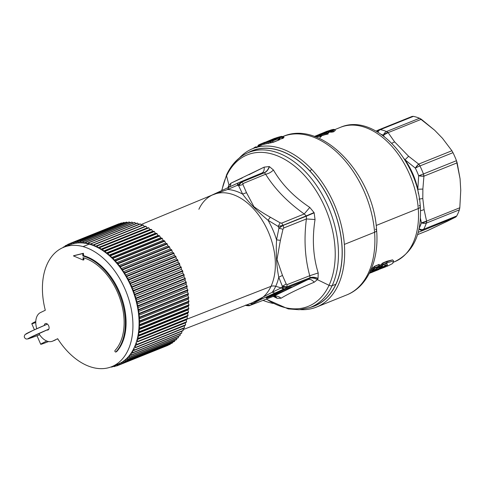 <?xml version="1.0" encoding="UTF-8"?>
<svg xmlns="http://www.w3.org/2000/svg" width="485" height="485" viewBox="0 0 485 485"><rect width="100%" height="100%" fill="white"/><g stroke="black" fill="none" stroke-linecap="round" stroke-linejoin="round"><path stroke-width="0.73" d="M239.463 182.342L238.026 182.972L239.572 182.287L241.239 182.251L237.28 185.319L238.026 182.972L237.28 185.319L227.635 189.489L228.805 187.216L238.026 182.972M230.199 186.567L230.999 183.154L264.167 167.137L248.95 174.715M239.614 183.633L238.644 185.743L242.621 194.103C248.811 202.536 257.28 211.254 268.035 220.269A59.491 38.242 68.1 0 1 276.547 239.857L280.397 240.342L282.973 229.253L283.78 227.974L306.393 218.953L306.399 216.146L314.153 212.836L315.044 219.523L306.393 218.953C303.816 239.341 304.938 258.262 309.757 275.722L287.138 284.604L286.793 286.865L287.138 284.604L309.757 275.722C304.938 258.262 303.816 239.341 306.393 218.953L315.044 219.523C312.043 238.687 313.098 256.498 318.208 272.952L309.757 275.722L310.048 277.729L286.793 286.865A65.918 42.371 68.1 0 1 286.762 286.944A65.918 42.371 -111.9 0 0 286.793 286.865L310.048 277.729L309.757 275.722L318.208 272.952L318.045 278.432C315.086 277.129 312.425 276.899 310.048 277.729A66.203 42.553 68.1 0 1 309.963 277.929L286.762 286.944L285.538 288.302L308.114 279.524L284.374 290.739L266.313 297.917L273.449 294.34L287.005 288.636C274.783 293.34 257.796 301.543 271.006 296.359L284.374 290.739L272.873 296.541L308.114 279.524L285.538 288.302L286.762 286.944L309.963 277.929A66.203 42.553 -111.9 0 0 310.048 277.729A8.627 5.565 -156.8 0 1 318.045 278.432A70.513 45.323 68.1 0 1 317.954 278.639A8.627 5.577 23.5 0 0 309.963 277.929L308.114 279.524C310.067 278.942 312.097 279.839 314.207 282.221C312.097 279.839 310.067 278.942 308.114 279.524L309.727 278.335C312.037 277.62 314.595 278.063 317.402 279.651L314.207 282.221C299.263 288.52 288.205 293.855 281.039 298.239C278.475 296.08 275.753 295.517 272.873 296.541L272.873 296.541C275.753 295.517 278.475 296.08 281.039 298.239L277.232 298.305A70.513 45.323 68.1 0 1 277.026 298.245A8.627 5.856 107.3 0 0 274.734 296.244L277.026 298.245L273.267 296.42L277.026 298.245A70.513 45.323 -111.9 0 0 277.232 298.305L281.039 298.239C288.205 293.855 299.263 288.52 314.207 282.221L317.402 279.651C314.595 278.063 312.037 277.62 309.727 278.335L309.963 277.929C312.34 277.093 315.001 277.329 317.954 278.639L317.402 279.651L329.042 285.313A81.65 52.483 -111.9 0 0 303.725 174.667A81.65 52.483 -111.9 0 0 226.556 175.885A81.65 52.483 -111.9 0 0 221.93 190.393A81.65 52.483 68.1 0 1 226.556 175.885L228.987 185.246L228.502 186.234A8.627 5.577 -156.5 0 1 228.671 187.277L228.502 186.234L228.987 185.246L230.999 183.154L228.987 185.246L229.041 187.107L228.987 185.246L226.556 175.885A81.65 52.483 68.1 0 1 303.725 174.667A81.65 52.483 68.1 0 1 329.042 285.313L317.402 279.651L317.954 278.639A70.513 45.323 -111.9 0 0 318.045 278.432L318.208 272.952C313.098 256.498 312.043 238.687 315.044 219.523L314.153 212.836A70.513 45.323 -111.9 0 0 314.037 212.563L309.776 207.404C293.825 196.795 281.712 184.324 273.443 169.992L269.43 166.628A70.513 45.323 -111.9 0 0 269.223 166.567L264.167 167.137C264.434 170.217 263.652 172.187 261.821 173.054L264.21 172.708L241.239 182.251L264.21 172.708L262.015 172.969L239.572 182.287L211.302 195.406M228.805 187.216L227.635 189.489L211.878 195.17L227.635 189.489L237.28 185.319L241.239 182.251A65.918 42.371 68.1 0 1 241.318 182.275A65.918 42.371 -111.9 0 0 241.239 182.251M242.294 177.934L230.999 183.154M264.167 167.137L269.223 166.567C268.169 169.617 266.495 171.66 264.21 172.708A66.203 42.553 68.1 0 1 264.404 172.769L241.318 182.275L264.404 172.769C266.689 171.72 268.369 169.677 269.43 166.628L273.443 169.992C281.712 184.324 293.825 196.795 309.776 207.404L314.037 212.563A70.513 45.323 68.1 0 1 314.153 212.836L306.399 216.146A66.203 42.553 -111.9 0 0 306.284 215.892L314.037 212.563L306.284 215.892L304.228 213.976L309.776 207.404L304.228 213.976C287.678 202.227 274.813 188.98 265.628 174.224C268.532 173.691 271.139 172.278 273.443 169.992C271.139 172.278 268.532 173.691 265.628 174.224L264.404 172.769A66.203 42.553 -111.9 0 0 264.21 172.708A8.627 5.868 107 0 0 269.223 166.567A70.513 45.323 68.1 0 1 269.43 166.628A8.627 5.856 -72.7 0 1 264.404 172.769L265.628 174.224L243.167 183.482L241.318 182.275L243.167 183.482L242.943 184.488L238.644 185.743A63.899 41.073 -111.9 0 0 237.28 185.319A63.899 41.073 68.1 0 1 238.644 185.743L241.318 182.275M242.621 194.103A59.491 38.242 -111.9 0 0 227.635 189.489A59.491 38.242 68.1 0 1 242.621 194.103L238.644 185.743L242.943 184.488L246.495 192.666L242.621 194.103L246.495 192.666L253.904 206.646C258.796 210.32 264.276 213.849 270.345 217.219L268.035 220.269C257.28 211.254 248.811 202.536 242.621 194.103M140.959 224.61L213.261 194.594A57.472 36.945 68.1 0 1 262.1 220.057A57.472 36.945 68.1 0 1 271.012 286.338A57.472 36.945 68.1 0 1 256.122 301.246A57.472 36.945 -111.9 0 0 271.012 286.338A6.899 4.523 -155.1 0 1 275.71 286.314A59.491 38.242 68.1 0 1 272.297 292.194L274.837 293.092L285.538 288.302L284.095 288.921L281.767 287.641L286.762 286.944L281.767 287.641L284.095 288.921L283.561 289.157L281.227 287.896L281.767 287.641A63.899 41.073 -111.9 0 0 282.361 286.271L286.217 284.004L282.361 286.271L278.766 277.22L282.476 275.413L286.217 284.004L287.138 284.604L286.217 284.004L282.476 275.413L276.99 259.487L280.397 240.342L276.99 259.487L282.476 275.413L278.766 277.22L282.361 286.271A63.899 41.073 68.1 0 1 281.767 287.641L281.227 287.896L275.71 286.314A59.491 38.242 -111.9 0 0 278.766 277.22C276.571 266.386 275.838 253.934 276.547 239.857A59.491 38.242 -111.9 0 0 268.035 220.269L278.141 226.41A63.899 41.073 68.1 0 1 278.917 228.192L276.547 239.857C275.838 253.934 276.571 266.386 278.766 277.22A59.491 38.242 68.1 0 1 275.71 286.314A6.899 4.523 24.9 0 0 271.012 286.338A57.472 36.945 -111.9 0 0 262.1 220.057A57.472 36.945 -111.9 0 0 213.261 194.594A57.472 36.945 -111.9 0 0 198.874 209.302M228.502 186.234A70.513 45.323 -111.9 0 0 228.411 186.44L227.974 187.598L228.411 186.44A70.513 45.323 68.1 0 1 228.502 186.234M329.042 285.313A81.65 52.483 68.1 0 1 266.41 299.063A81.65 52.483 -111.9 0 0 329.042 285.313A3.45 2.261 24.9 0 0 332.158 285.653A3.45 2.261 -155.1 0 1 329.042 285.313M226.556 175.885A3.45 2.261 -155.1 0 1 226.628 174.733A3.45 2.261 24.9 0 0 226.556 175.885M247.308 153.042A83.371 53.593 68.1 0 1 318.748 188.756A83.371 53.593 68.1 0 1 332.158 285.653A83.371 53.593 68.1 0 1 309.454 307.69A83.371 53.593 -111.9 0 0 332.158 285.653A83.371 53.593 -111.9 0 0 318.748 188.756A83.371 53.593 -111.9 0 0 247.308 153.042A83.371 53.593 -111.9 0 0 227.507 173.909A3.45 2.261 24.9 0 0 226.628 174.733C231.412 164.488 238.305 157.255 247.308 153.042L250.781 151.453A83.547 53.702 68.1 0 1 322.379 187.24A83.547 53.702 68.1 0 1 335.814 284.343L332.158 285.653L335.814 284.343A83.547 53.702 68.1 0 1 313.061 306.429L309.454 307.69L299.13 309.727L288.211 308.909L266.162 299.154M272.297 292.194L252.37 302.707L272.297 292.194A59.491 38.242 -111.9 0 0 275.71 286.314L281.227 287.896L272.297 292.194L281.227 287.896L283.561 289.157L259.627 300.021L253.073 303.604L249.817 303.695L253.073 303.604L259.627 300.021L274.837 293.092L272.297 292.194M271.012 286.338L187.283 319.045L271.012 286.338M228.568 187.325A8.627 5.565 23.2 0 0 228.411 186.44L228.568 187.325M306.393 218.953L283.78 227.974L283.155 225.41L306.399 216.146L306.393 218.953M306.284 215.892A66.203 42.553 68.1 0 1 306.399 216.146L283.155 225.41A65.918 42.371 -111.9 0 0 283.107 225.307L306.284 215.892L283.107 225.307L281.676 223.13L304.228 213.976L306.284 215.892M243.167 183.482L265.628 174.224C274.813 188.98 287.678 202.227 304.228 213.976L281.676 223.13L280.178 222.827L270.345 217.219C264.276 213.849 258.796 210.32 253.904 206.646L246.495 192.666L242.943 184.488L243.167 183.482M277.232 298.305L274.777 296.25M274.71 296.226L272.776 296.577M286.793 286.865L282.361 286.271L284.598 287.084M270.345 217.219L280.178 222.827L278.141 226.41L268.035 220.269L270.345 217.219M283.107 225.307L278.141 226.41L280.178 222.827L281.676 223.13L283.107 225.307A65.918 42.371 68.1 0 1 283.155 225.41L283.78 227.974L282.973 229.253L280.397 240.342L276.547 239.857L278.917 228.192L282.973 229.253L278.917 228.192A63.899 41.073 -111.9 0 0 278.141 226.41L280.767 225.998M281.009 226.574L278.917 228.192L283.155 225.41M250.108 305.332L253.073 303.604L250.108 305.332L245.719 305.053L250.108 305.332M272.873 296.541L250.381 305.277L272.873 296.541M271.006 296.359L270.678 295.608L271.006 296.359M287.005 288.636C290.891 287.138 292.346 286.714 291.37 287.362L291.697 287.078M309.951 171.035A83.669 53.78 68.1 0 1 342.234 252.224A83.669 53.78 68.1 0 1 310.333 307.381A83.669 53.78 -111.9 0 0 342.234 252.224A83.669 53.78 -111.9 0 0 309.951 171.035A83.669 53.78 -111.9 0 0 248.156 152.654A83.669 53.78 68.1 0 1 309.951 171.035L311.728 169.362L309.951 171.035M311.237 307.011A83.547 53.702 -111.9 0 0 335.814 284.343A83.547 53.702 -111.9 0 0 321.591 186.028A83.547 53.702 -111.9 0 0 249.066 152.296M245.925 305.404L246.586 305.605M245.883 305.229L246.532 305.592L245.883 305.229M250.381 305.277L272.837 296.565M239.438 157.892A85.39 54.89 68.1 0 1 311.728 169.362A85.39 54.89 68.1 0 1 344.356 244.41A85.39 54.89 68.1 0 1 300.415 309.63A85.39 54.89 -111.9 0 0 316.45 307.096A85.39 54.89 -111.9 0 0 344.356 244.41L374.578 232.266A85.39 54.89 68.1 0 1 346.666 294.953A85.39 54.89 -111.9 0 0 374.578 232.266L344.356 244.41A85.39 54.89 -111.9 0 0 311.728 169.362A85.39 54.89 -111.9 0 0 252.77 148.628A85.39 54.89 -111.9 0 0 239.438 157.892M141.662 225.392L140.414 223.997A65.554 42.134 -111.9 0 0 140.062 223.882L89.846 244.173L88.555 242.864A65.554 42.134 -111.9 0 0 88.209 242.773L87.094 243.464L85.772 242.245A65.554 42.134 -111.9 0 0 85.427 242.185L84.366 242.991L83.014 241.863A65.554 42.134 -111.9 0 0 82.674 241.833L81.674 242.742L80.298 241.712A65.554 42.134 -111.9 0 0 79.964 241.712L79.031 242.724L77.63 241.797A65.554 42.134 -111.9 0 0 77.303 241.827L76.436 242.936L75.023 242.118A65.554 42.134 -111.9 0 0 74.702 242.173L73.908 243.379L72.489 242.67A65.554 42.134 -111.9 0 0 72.18 242.755L71.459 244.052L70.034 243.452A65.554 42.134 -111.9 0 0 69.731 243.561L69.088 244.949L67.664 244.458A65.554 42.134 -111.9 0 0 67.379 244.604L66.821 246.034L67.379 244.604A65.554 42.134 68.1 0 1 67.664 244.458L69.694 243.646L67.664 244.458L69.088 244.949L69.731 243.561L118.783 223.852L69.731 243.561A65.554 42.134 68.1 0 1 70.034 243.452L119.08 223.743A65.554 42.134 -111.9 0 0 118.783 223.852A65.554 42.134 68.1 0 1 119.08 223.743L70.034 243.452L71.459 244.052L72.18 242.755L121.226 223.045L72.18 242.755A65.554 42.134 68.1 0 1 72.489 242.67L121.535 222.961A65.554 42.134 -111.9 0 0 121.226 223.045A65.554 42.134 68.1 0 1 121.535 222.961L72.489 242.67L73.908 243.379L74.702 242.173L123.754 222.463L74.702 242.173A65.554 42.134 68.1 0 1 75.023 242.118L124.075 222.409A65.554 42.134 -111.9 0 0 123.754 222.463A65.554 42.134 68.1 0 1 124.075 222.409L75.023 242.118L76.436 242.936L77.303 241.827L126.349 222.118L77.303 241.827A65.554 42.134 68.1 0 1 77.63 241.797L126.676 222.088A65.554 42.134 -111.9 0 0 126.349 222.118A65.554 42.134 68.1 0 1 126.676 222.088L77.63 241.797L79.031 242.724L79.964 241.712L129.01 222.003L79.964 241.712A65.554 42.134 68.1 0 1 80.298 241.712L129.343 222.003A65.554 42.134 -111.9 0 0 129.01 222.003A65.554 42.134 68.1 0 1 129.343 222.003L80.298 241.712L81.674 242.742L82.674 241.833L131.72 222.124L82.674 241.833A65.554 42.134 68.1 0 1 83.014 241.863L132.059 222.154A65.554 42.134 -111.9 0 0 131.72 222.124A65.554 42.134 68.1 0 1 132.059 222.154L83.014 241.863L84.366 242.991L85.427 242.185L134.472 222.476L85.427 242.185A65.554 42.134 68.1 0 1 85.772 242.245L134.818 222.536A65.554 42.134 -111.9 0 0 134.472 222.476A65.554 42.134 68.1 0 1 134.818 222.536L85.772 242.245L87.094 243.464L137.255 223.064L88.209 242.773A65.554 42.134 68.1 0 1 88.555 242.864L137.607 223.155A65.554 42.134 -111.9 0 0 137.255 223.064A65.554 42.134 68.1 0 1 137.607 223.155L88.555 242.864L89.846 244.173L140.062 223.882A65.554 42.134 68.1 0 1 140.414 223.997L141.662 225.392L92.617 245.101L91.362 243.706L140.414 223.997L91.362 243.706A65.554 42.134 -111.9 0 0 91.01 243.591A65.554 42.134 68.1 0 1 91.362 243.706L92.617 245.101L141.662 225.392M143.227 225.07A65.554 42.134 -111.9 0 0 142.875 224.925L92.617 245.101L142.875 224.925A65.554 42.134 68.1 0 1 143.227 225.07L94.181 244.779A65.554 42.134 -111.9 0 0 93.829 244.634A65.554 42.134 68.1 0 1 94.181 244.779L143.227 225.07L144.433 226.543L143.227 225.07M145.688 226.192L95.387 246.253L94.181 244.779L95.387 246.253L145.688 226.192L96.642 245.901L145.688 226.192A65.554 42.134 68.1 0 1 146.04 226.368A65.554 42.134 -111.9 0 0 145.688 226.192M147.197 227.914L146.04 226.368L96.994 246.077A65.554 42.134 -111.9 0 0 96.642 245.901A65.554 42.134 68.1 0 1 96.994 246.077L146.04 226.368L147.197 227.914L98.152 247.623L96.994 246.077L98.152 247.623L147.197 227.914M148.84 227.877A65.554 42.134 -111.9 0 0 148.495 227.677L98.152 247.623L148.495 227.677A65.554 42.134 68.1 0 1 148.84 227.877L99.795 247.592A65.554 42.134 -111.9 0 0 99.449 247.386A65.554 42.134 68.1 0 1 99.795 247.592L148.84 227.877L149.95 229.496L148.84 227.877M151.278 229.381L149.95 229.496L100.904 249.205L99.795 247.592L100.904 249.205L149.95 229.496L151.278 229.381L102.232 249.09L100.904 249.205L102.232 249.09L151.278 229.381A65.554 42.134 68.1 0 1 151.623 229.605A65.554 42.134 -111.9 0 0 151.278 229.381M152.672 231.284L151.623 229.605L102.577 249.314A65.554 42.134 -111.9 0 0 102.232 249.09A65.554 42.134 68.1 0 1 102.577 249.314L151.623 229.605L152.672 231.284L103.626 250.994L102.577 249.314L103.626 250.994L152.672 231.284L154.03 231.284L152.672 231.284M154.369 231.539A65.554 42.134 -111.9 0 0 154.03 231.284L104.984 250.994L103.626 250.994L104.984 250.994L154.03 231.284A65.554 42.134 68.1 0 1 154.369 231.539L105.324 251.248A65.554 42.134 -111.9 0 0 104.984 250.994A65.554 42.134 68.1 0 1 105.324 251.248L154.369 231.539L155.358 233.273L154.369 231.539M156.74 233.394L155.358 233.273L106.312 252.982L105.324 251.248L106.312 252.982L155.358 233.273L156.74 233.394L107.694 253.103L106.312 252.982L107.694 253.103L156.74 233.394A65.554 42.134 68.1 0 1 157.073 233.667A65.554 42.134 -111.9 0 0 156.74 233.394M158.001 235.455L157.073 233.667L108.028 253.376A65.554 42.134 -111.9 0 0 107.694 253.103A65.554 42.134 68.1 0 1 108.028 253.376L157.073 233.667L158.001 235.455L108.949 255.165L108.028 253.376L108.949 255.165L158.001 235.455L159.401 235.692L158.001 235.455M159.729 235.989A65.554 42.134 -111.9 0 0 159.401 235.692L110.35 255.401L108.949 255.165L110.35 255.401L159.401 235.692A65.554 42.134 68.1 0 1 159.729 235.989L110.677 255.698A65.554 42.134 -111.9 0 0 110.35 255.401A65.554 42.134 68.1 0 1 110.677 255.698L159.729 235.989L160.583 237.82L159.729 235.989M161.996 238.171L160.583 237.82L111.538 257.529L110.677 255.698L111.538 257.529L160.583 237.82L161.996 238.171L112.95 257.881L111.538 257.529L112.95 257.881L161.996 238.171A65.554 42.134 68.1 0 1 162.317 238.493A65.554 42.134 -111.9 0 0 161.996 238.171M163.099 240.36L162.317 238.493L113.266 258.202A65.554 42.134 -111.9 0 0 112.95 257.881A65.554 42.134 68.1 0 1 113.266 258.202L162.317 238.493L163.099 240.36L114.054 260.069L113.266 258.202L114.054 260.069L163.099 240.36L164.518 240.827L163.099 240.36M164.833 241.172A65.554 42.134 -111.9 0 0 164.518 240.827L115.472 260.536L114.054 260.069L115.472 260.536L164.518 240.827A65.554 42.134 68.1 0 1 164.833 241.172L115.782 260.881A65.554 42.134 -111.9 0 0 115.472 260.536A65.554 42.134 68.1 0 1 115.782 260.881L164.833 241.172L165.543 243.064L164.833 241.172M166.967 243.646L165.543 243.064L116.497 262.773L115.782 260.881L116.497 262.773L165.543 243.064L166.967 243.646L117.916 263.361L116.497 262.773L117.916 263.361L166.967 243.646A65.554 42.134 68.1 0 1 167.264 244.01A65.554 42.134 -111.9 0 0 166.967 243.646M167.901 245.925L167.264 244.01L118.219 263.719A65.554 42.134 -111.9 0 0 117.916 263.361A65.554 42.134 68.1 0 1 118.219 263.719L167.264 244.01L167.901 245.925L118.849 265.635L118.219 263.719L118.849 265.635L167.901 245.925L169.32 246.623L167.901 245.925M169.604 247.004A65.554 42.134 -111.9 0 0 169.32 246.623L120.274 266.332L118.849 265.635L120.274 266.332L169.32 246.623A65.554 42.134 68.1 0 1 169.604 247.004L120.559 266.714A65.554 42.134 -111.9 0 0 120.274 266.332A65.554 42.134 68.1 0 1 120.559 266.714L169.604 247.004L170.162 248.932L169.604 247.004M171.575 249.739L170.162 248.932L121.117 268.642L120.559 266.714L121.117 268.642L170.162 248.932L171.575 249.739L122.529 269.448L121.117 268.642L122.529 269.448L171.575 249.739A65.554 42.134 68.1 0 1 171.848 250.139A65.554 42.134 -111.9 0 0 171.575 249.739M172.327 252.073L171.848 250.139L122.802 269.848A65.554 42.134 -111.9 0 0 122.529 269.448A65.554 42.134 68.1 0 1 122.802 269.848L171.848 250.139L172.327 252.073L123.275 271.782L122.802 269.848L123.275 271.782L172.327 252.073L173.727 252.982L172.327 252.073M173.988 253.4A65.554 42.134 -111.9 0 0 173.727 252.982L124.675 272.691L123.275 271.782L124.675 272.691L173.727 252.982A65.554 42.134 68.1 0 1 173.988 253.4L124.936 273.11A65.554 42.134 -111.9 0 0 124.675 272.691A65.554 42.134 68.1 0 1 124.936 273.11L173.988 253.4L174.376 255.334L173.988 253.4M175.758 256.353L174.376 255.334L125.33 275.043L124.936 273.11L125.33 275.043L174.376 255.334L175.758 256.353L126.712 276.062L125.33 275.043L126.712 276.062L175.758 256.353A65.554 42.134 68.1 0 1 176.006 256.777A65.554 42.134 -111.9 0 0 175.758 256.353M176.31 258.711L176.006 256.777L126.955 276.486A65.554 42.134 -111.9 0 0 126.712 276.062A65.554 42.134 68.1 0 1 126.955 276.486L176.006 256.777L176.31 258.711L127.264 278.42L126.955 276.486L127.264 278.42L176.31 258.711L177.668 259.821L176.31 258.711M177.898 260.263A65.554 42.134 -111.9 0 0 177.668 259.821L128.622 279.53L127.264 278.42L128.622 279.53L177.668 259.821A65.554 42.134 68.1 0 1 177.898 260.263L128.852 279.972A65.554 42.134 -111.9 0 0 128.622 279.53A65.554 42.134 68.1 0 1 128.852 279.972L177.898 260.263L178.122 262.179L177.898 260.263M179.45 263.385L178.122 262.179L129.077 281.888L128.852 279.972L129.077 281.888L178.122 262.179L179.45 263.385L130.404 283.094L129.077 281.888L130.404 283.094L179.45 263.385A65.554 42.134 68.1 0 1 179.662 263.84A65.554 42.134 -111.9 0 0 179.45 263.385M179.802 265.731L179.662 263.84L130.617 283.549A65.554 42.134 -111.9 0 0 130.404 283.094A65.554 42.134 68.1 0 1 130.617 283.549L179.662 263.84L179.802 265.731L130.75 285.447L130.617 283.549L130.75 285.447L179.802 265.731L181.093 267.029L179.802 265.731M181.093 267.035A65.554 42.134 -111.9 0 0 181.093 267.029L132.047 286.744L130.75 285.447L132.047 286.744L181.093 267.035A65.554 42.134 68.1 0 1 181.293 267.49A65.554 42.134 -111.9 0 0 181.093 267.035M181.341 269.363L181.293 267.49L132.241 287.199A65.554 42.134 -111.9 0 0 132.047 286.744A65.554 42.134 68.1 0 1 132.241 287.199L181.293 267.49L181.341 269.363L132.29 289.072L132.241 287.199L132.29 289.072L181.341 269.363L182.596 270.745L181.341 269.363M182.772 271.212A65.554 42.134 -111.9 0 0 182.596 270.745L133.551 290.454L132.29 289.072L133.551 290.454L182.596 270.745A65.554 42.134 68.1 0 1 182.772 271.212L133.727 290.921A65.554 42.134 -111.9 0 0 133.551 290.454A65.554 42.134 68.1 0 1 133.727 290.921L182.772 271.212L182.736 273.043L182.772 271.212M183.948 274.51L182.736 273.043L133.69 292.752L133.727 290.921L133.69 292.752L182.736 273.043L183.948 274.51L134.903 294.219L133.69 292.752L134.903 294.219L183.948 274.51A65.554 42.134 68.1 0 1 184.112 274.983A65.554 42.134 -111.9 0 0 183.948 274.51M183.985 276.771L184.112 274.983L135.06 294.692A65.554 42.134 -111.9 0 0 134.903 294.219A65.554 42.134 68.1 0 1 135.06 294.692L184.112 274.983L183.985 276.771L134.939 296.481L135.06 294.692L134.939 296.481L183.985 276.771L185.149 278.311L183.985 276.771M185.288 278.784A65.554 42.134 -111.9 0 0 185.149 278.311L136.103 298.02L134.939 296.481L136.103 298.02L185.149 278.311A65.554 42.134 68.1 0 1 185.288 278.784L136.243 298.493A65.554 42.134 -111.9 0 0 136.103 298.02A65.554 42.134 68.1 0 1 136.243 298.493L185.288 278.784L185.082 280.53L185.288 278.784M186.191 282.137L185.082 280.53L136.03 300.239L136.243 298.493L136.03 300.239L185.082 280.53L186.191 282.137L137.146 301.846L136.03 300.239L137.146 301.846L186.191 282.137A65.554 42.134 68.1 0 1 186.313 282.616A65.554 42.134 -111.9 0 0 186.191 282.137M186.016 284.301L186.313 282.616L137.267 302.325A65.554 42.134 -111.9 0 0 137.146 301.846A65.554 42.134 68.1 0 1 137.267 302.325L186.313 282.616L186.016 284.301L136.97 304.01L137.267 302.325L136.97 304.01L186.016 284.301L187.077 285.974L186.016 284.301M187.174 286.453A65.554 42.134 -111.9 0 0 187.077 285.974L138.025 305.683L136.97 304.01L138.025 305.683L187.077 285.974A65.554 42.134 68.1 0 1 187.174 286.453L138.128 306.162A65.554 42.134 -111.9 0 0 138.025 305.683A65.554 42.134 68.1 0 1 138.128 306.162L187.174 286.453L186.792 288.078L187.174 286.453M187.792 289.806L186.792 288.078L137.746 307.787L138.128 306.162L137.746 307.787L186.792 288.078L187.792 289.806L138.746 309.515L137.746 307.787L138.746 309.515L187.792 289.806A65.554 42.134 68.1 0 1 187.871 290.285A65.554 42.134 -111.9 0 0 187.792 289.806M187.404 291.843L187.871 290.285L138.819 309.994A65.554 42.134 -111.9 0 0 138.746 309.515A65.554 42.134 68.1 0 1 138.819 309.994L187.871 290.285L187.404 291.843L138.358 311.552L138.819 309.994L138.358 311.552L187.404 291.843L188.338 293.619L187.404 291.843M188.398 294.092A65.554 42.134 -111.9 0 0 188.338 293.619L139.292 313.328L138.358 311.552L139.292 313.328L188.338 293.619A65.554 42.134 68.1 0 1 188.398 294.092L139.347 313.801A65.554 42.134 -111.9 0 0 139.292 313.328A65.554 42.134 68.1 0 1 139.347 313.801L188.398 294.092L187.853 295.577L188.398 294.092M188.72 297.402L187.853 295.577L138.807 315.286L139.347 313.801L138.807 315.286L187.853 295.577L188.72 297.402L139.668 317.111L138.807 315.286L139.668 317.111L188.72 297.402A65.554 42.134 68.1 0 1 188.756 297.869A65.554 42.134 -111.9 0 0 188.72 297.402M188.131 299.275L188.756 297.869L139.704 317.578A65.554 42.134 -111.9 0 0 139.668 317.111A65.554 42.134 68.1 0 1 139.704 317.578L188.756 297.869L188.131 299.275L139.08 318.984L139.704 317.578L139.08 318.984L188.131 299.275L188.926 301.137L188.131 299.275M188.938 301.597A65.554 42.134 -111.9 0 0 188.926 301.137L139.88 320.846L139.08 318.984L139.88 320.846L188.926 301.137A65.554 42.134 68.1 0 1 188.938 301.597L139.892 321.306A65.554 42.134 -111.9 0 0 139.88 320.846A65.554 42.134 68.1 0 1 139.892 321.306L188.938 301.597L188.241 302.919L188.938 301.597M188.962 304.81L188.241 302.919L139.189 322.628L139.892 321.306L139.189 322.628L188.241 302.919L188.962 304.81L139.916 324.52L139.189 322.628L139.916 324.52L188.962 304.81A65.554 42.134 68.1 0 1 188.956 305.259A65.554 42.134 -111.9 0 0 188.962 304.81M188.18 306.496L188.956 305.259L139.904 324.968A65.554 42.134 -111.9 0 0 139.916 324.52A65.554 42.134 68.1 0 1 139.904 324.968L188.956 305.259L188.18 306.496L139.134 326.205L139.904 324.968L139.134 326.205L188.18 306.496L188.829 308.405L188.18 306.496M188.798 308.848A65.554 42.134 -111.9 0 0 188.829 308.405L139.777 328.115L139.134 326.205L139.777 328.115L188.829 308.405A65.554 42.134 68.1 0 1 188.798 308.848L139.747 328.557A65.554 42.134 -111.9 0 0 139.777 328.115A65.554 42.134 68.1 0 1 139.747 328.557L188.798 308.848L187.95 309.988L188.798 308.848M188.519 311.916L187.95 309.988L138.904 329.697L139.747 328.557L138.904 329.697L187.95 309.988L188.519 311.916L139.468 331.625L138.904 329.697L139.468 331.625L188.519 311.916A65.554 42.134 68.1 0 1 188.471 312.346A65.554 42.134 -111.9 0 0 188.519 311.916M187.556 313.389L188.471 312.346L139.419 332.055A65.554 42.134 -111.9 0 0 139.468 331.625A65.554 42.134 68.1 0 1 139.419 332.055L188.471 312.346L187.556 313.389L138.504 333.098L139.419 332.055L138.504 333.098L187.556 313.389L188.041 315.329L187.556 313.389M187.968 315.747A65.554 42.134 -111.9 0 0 188.041 315.329L138.995 335.038L138.504 333.098L138.995 335.038L188.041 315.329A65.554 42.134 68.1 0 1 187.968 315.747L138.922 335.456A65.554 42.134 -111.9 0 0 138.995 335.038A65.554 42.134 68.1 0 1 138.922 335.456L187.968 315.747L186.992 316.687L187.968 315.747M187.392 318.621L186.992 316.687L137.94 336.396L138.922 335.456L137.94 336.396L186.992 316.687L187.392 318.621L138.346 338.33L137.94 336.396L138.346 338.33L187.392 318.621A65.554 42.134 68.1 0 1 187.301 319.027A65.554 42.134 -111.9 0 0 187.392 318.621M186.258 319.858L187.301 319.027L138.255 338.736A65.554 42.134 -111.9 0 0 138.346 338.33A65.554 42.134 68.1 0 1 138.255 338.736L187.301 319.027L186.258 319.858L137.213 339.567L138.255 338.736L137.213 339.567L186.258 319.858L186.579 321.791L186.258 319.858M186.47 322.179A65.554 42.134 -111.9 0 0 186.579 321.791L137.534 341.501L137.213 339.567L137.534 341.501L186.579 321.791A65.554 42.134 68.1 0 1 186.47 322.179L137.419 341.889A65.554 42.134 -111.9 0 0 137.534 341.501A65.554 42.134 68.1 0 1 137.419 341.889L186.47 322.179M185.603 324.823L185.373 322.907L137.419 341.889L185.373 322.907L185.603 324.823L136.558 344.532L136.321 342.616L136.558 344.532L185.603 324.823A65.554 42.134 68.1 0 1 185.47 325.192A65.554 42.134 -111.9 0 0 185.603 324.823M184.324 325.805L136.424 344.902A65.554 42.134 -111.9 0 0 136.558 344.532A65.554 42.134 68.1 0 1 136.424 344.902L185.47 325.192L135.273 345.514L184.324 325.805L184.47 327.708L184.324 325.805M184.318 328.054A65.554 42.134 -111.9 0 0 184.47 327.708L135.424 347.418L135.273 345.514L135.424 347.418L184.47 327.708A65.554 42.134 68.1 0 1 184.318 328.054L135.273 347.763A65.554 42.134 -111.9 0 0 135.424 347.418A65.554 42.134 68.1 0 1 135.273 347.763L184.318 328.054M183.178 330.43L183.118 328.557L135.273 347.763L183.118 328.557L183.178 330.43L134.133 350.14L134.072 348.266L134.133 350.14L183.178 330.43A65.554 42.134 68.1 0 1 183.009 330.758A65.554 42.134 -111.9 0 0 183.178 330.43M181.742 332.983L181.76 331.261L181.742 332.983L132.69 352.692L132.714 350.855L133.963 350.467A65.554 42.134 -111.9 0 0 134.133 350.14A65.554 42.134 68.1 0 1 133.963 350.467L183.009 330.758L132.714 350.855L132.69 352.692L181.742 332.983A65.554 42.134 68.1 0 1 181.548 333.286A65.554 42.134 -111.9 0 0 181.742 332.983M180.153 335.353L180.25 333.813L180.153 335.353L131.108 355.062L131.217 353.268L132.502 352.995A65.554 42.134 -111.9 0 0 132.69 352.692A65.554 42.134 68.1 0 1 132.502 352.995L181.548 333.286L131.217 353.268L131.108 355.062L180.153 335.353A65.554 42.134 68.1 0 1 179.947 335.638A65.554 42.134 -111.9 0 0 180.153 335.353M178.431 337.542L178.583 336.184L178.431 337.542L129.38 357.251L129.58 355.499L130.895 355.347A65.554 42.134 -111.9 0 0 131.108 355.062A65.554 42.134 68.1 0 1 130.895 355.347L179.947 335.638L130.895 355.347L129.58 355.499L129.38 357.251L178.431 337.542A65.554 42.134 68.1 0 1 178.207 337.796A65.554 42.134 -111.9 0 0 178.431 337.542M176.57 339.53L176.764 338.378L176.57 339.53L127.525 359.239L127.81 357.542L129.155 357.506A65.554 42.134 -111.9 0 0 129.38 357.251A65.554 42.134 68.1 0 1 129.155 357.506L178.207 337.796L129.155 357.506L127.81 357.542L127.525 359.239L176.57 339.53A65.554 42.134 68.1 0 1 176.328 339.761A65.554 42.134 -111.9 0 0 176.57 339.53M174.588 341.313L174.8 340.379L174.588 341.313L125.542 361.022L125.906 359.385L127.282 359.47A65.554 42.134 -111.9 0 0 127.525 359.239A65.554 42.134 68.1 0 1 127.282 359.47L176.328 339.761L127.282 359.47L125.906 359.385L125.542 361.022L174.588 341.313A65.554 42.134 68.1 0 1 174.333 341.519A65.554 42.134 -111.9 0 0 174.588 341.313M172.484 342.883L172.69 342.18L172.484 342.883L123.439 362.592L123.887 361.028L125.282 361.228A65.554 42.134 -111.9 0 0 125.542 361.022A65.554 42.134 68.1 0 1 125.282 361.228L174.333 341.519L125.282 361.228L123.887 361.028L123.439 362.592L172.484 342.883A65.554 42.134 68.1 0 1 172.217 343.065A65.554 42.134 -111.9 0 0 172.484 342.883M170.271 344.241L170.441 343.78L170.271 344.241L121.226 363.95L121.759 362.453L123.166 362.774A65.554 42.134 -111.9 0 0 123.439 362.592A65.554 42.134 68.1 0 1 123.166 362.774L172.217 343.065L123.166 362.774L121.759 362.453L121.226 363.95L170.271 344.241A65.554 42.134 68.1 0 1 169.992 344.392A65.554 42.134 -111.9 0 0 170.271 344.241M167.974 345.344L118.922 365.053L119.522 363.665L120.941 364.102A65.554 42.134 -111.9 0 0 121.226 363.95A65.554 42.134 68.1 0 1 120.941 364.102L169.992 344.392L120.941 364.102L119.522 363.665L118.922 365.053L167.974 345.344M121.977 223.179L121.535 222.961L121.977 223.179M124.706 222.773L124.075 222.409L124.706 222.773M127.476 222.615L126.676 222.088L127.476 222.615M130.277 222.7L129.343 222.003L130.277 222.7M133.108 223.021L132.059 222.154L133.108 223.021M135.958 223.585L134.818 222.536L135.958 223.585M138.813 224.379L137.607 223.155L138.813 224.379M316.45 307.096L346.666 294.953C367.866 286.641 379.161 260.13 376.627 230.399A6.899 2.328 175.6 0 1 374.578 232.266A85.39 54.89 -111.9 0 0 282.985 136.485A85.39 54.89 68.1 0 1 374.578 232.266A6.899 2.328 -4.4 0 0 376.627 230.399A6.899 2.328 -4.4 0 0 375.414 229.217M264.27 144.051C263.331 144.421 263.258 144.494 264.052 144.251L273.673 142.135L278.942 140.013C279.881 139.595 279.893 139.413 278.99 139.486C279.893 139.413 279.881 139.595 278.942 140.013L273.673 142.135L264.052 144.251C263.258 144.494 263.331 144.421 264.27 144.051L263.579 144.342L264.822 142.414A1.037 0.667 -111.9 0 0 264.792 142.426L265.162 142.281A1.037 0.667 68.1 0 1 265.192 142.269L271.024 141.159L270.309 142.972L273.673 142.135L278.942 140.013L278.778 139.45L278.796 139.965L273.522 142.081L264.198 144.063L270.466 142.784L270.563 141.717L272.261 141.111L273.522 142.081L272.261 141.111L277.535 138.995L278.796 139.965L277.099 138.716L277.747 138.831M278.257 138.922L278.784 138.795L278.257 138.922M278.905 139.007L279.457 139.286L283.088 138.322L283.98 137.122L283.088 138.322L279.457 139.286L278.905 139.007M252.77 148.628L261.779 145.009M263.597 144.433L263.907 144.294M117.534 364.532L118.922 365.053L116.855 365.878L117.534 364.532L116.855 365.878L118.91 365.047L117.534 364.532M116.545 365.981A65.554 42.134 -111.9 0 0 116.855 365.878A65.554 42.134 68.1 0 1 116.545 365.981L115.127 365.332L116.545 365.981M114.369 366.587L115.127 365.332L114.369 366.587L116.242 365.842L114.369 366.587A65.554 42.134 68.1 0 1 114.054 366.66A65.554 42.134 -111.9 0 0 114.369 366.587M113.078 366.139L114.054 366.66L113.078 366.139M111.817 367.072L112.235 366.478L111.817 367.072L113.532 366.381L111.817 367.072A65.554 42.134 68.1 0 1 111.489 367.115A65.554 42.134 -111.9 0 0 111.817 367.072M111.15 366.909L111.489 367.115L111.15 366.909M64.929 246.465L63.232 247.15L64.929 246.465M63.79 247.247L63.232 247.15L63.79 247.247M65.117 245.865L64.814 246.841L65.117 245.865A65.554 42.134 68.1 0 1 65.396 245.695A65.554 42.134 -111.9 0 0 65.117 245.865M67.239 244.955L65.396 245.695L67.239 244.955M66.766 246.053L65.396 245.695L66.766 246.053M268.502 143.542L268.817 143.311M273.401 139.322L277.25 138.68L278.942 139.498M278.087 138.837L278.833 138.631M279.087 138.795L279.099 139.328L283.088 138.322L284.077 137.17L281.615 137.407M258.523 146.318L263.725 144.118L258.523 146.318M57.854 338.985A15.526 9.979 68.1 0 1 57.23 339.118A15.526 9.979 -111.9 0 0 57.854 338.985M63.687 247.289A64.347 41.358 -111.9 0 0 45.299 310.248A64.347 41.358 68.1 0 1 83.056 246.604A64.347 41.358 -111.9 0 0 63.687 247.289L69.822 244.828A64.347 41.358 68.1 0 1 89.185 244.143L83.056 246.604A64.347 41.358 68.1 0 1 132.702 319.463A64.347 41.358 68.1 0 1 92.308 367.387A64.347 41.358 68.1 0 1 57.673 338.706A64.347 41.358 -111.9 0 0 92.308 367.387A64.347 41.358 -111.9 0 0 111.671 366.702A64.347 41.358 -111.9 0 0 130.489 305.483A64.347 41.358 -111.9 0 0 83.056 246.604L89.185 244.143A64.347 41.358 68.1 0 1 136.625 303.016A64.347 41.358 68.1 0 1 117.806 364.241A64.347 41.358 68.1 0 1 114.66 365.278A64.347 41.358 -111.9 0 0 137.176 305.483A64.347 41.358 -111.9 0 0 89.185 244.143A64.347 41.358 -111.9 0 0 66.833 246.253M273.17 303.422A67.276 51.489 -115.8 0 1 263.04 300.373A67.276 51.489 64.2 0 0 273.17 303.422M256.104 147.288L254.17 147.98L254.564 147.428L253.873 148.186L255.922 147.149L256.577 147.652M254.17 147.98L255.255 147.064L256.468 147.143M256.941 147.507L255.922 147.149A1.037 0.667 -111.9 0 0 255.34 147.022L253.037 148.519M272.515 139.759L272.212 139.88M270.873 140.577L273.085 140.123L272.297 140.28L272.746 139.71L272.297 140.28M264.452 142.996L264.198 144.063L264.337 143.039L270.563 141.717L264.337 143.039L264.822 142.414L272.358 140.426A1.037 0.667 -111.9 0 0 272.261 140.456L274.225 139.662A1.037 0.667 68.1 0 1 274.322 139.638L272.358 140.426L274.51 139.389L272.746 139.71L274.225 139.662A1.037 0.667 68.1 0 0 274.128 139.716M277.535 138.995L277.068 138.837A1.037 0.667 68.1 0 1 277.535 138.995L272.261 141.111A1.037 0.667 -111.9 0 0 271.794 140.953L272.261 141.111L270.563 141.717L271.024 141.159L277.068 138.837L273.91 139.243C272.6 139.522 272.685 139.359 274.177 138.765L274.959 138.807C278.651 137.491 280.069 137.249 279.214 138.079L279.257 139.14L279.354 138.079L279.706 138.031L279.609 139.098L279.257 139.14M274.716 138.904A1.037 0.667 -111.9 0 0 274.177 138.765L274.425 138.661C278.99 136.982 280.779 136.57 279.772 137.437L279.214 138.079C280.069 137.249 278.651 137.491 274.959 138.807L274.698 138.91M273.346 138.989A1.037 0.667 68.1 0 1 273.376 138.977L281.433 136.388L284.077 137.17L282.919 138.28L281.549 137.364L282.919 138.28L279.609 139.098L279.706 138.031L282.713 136.491L279.706 138.031L279.354 138.079L279.815 137.516L279.354 138.079M259.942 144.324L263.009 143.026C256.377 145.839 259.123 144.882 258.275 145.276L257.996 145.743L264.101 142.954L257.996 145.743L257.65 146.913M268.09 141.414L270.957 140.207L268.09 141.414M254.564 147.428L255.922 147.149M255.431 146.991L255.625 146.913A1.037 0.667 68.1 0 1 255.71 146.87A1.037 0.667 68.1 0 1 256.286 146.997L255.625 146.913M273.407 138.965L273.164 139.062A1.037 0.667 -111.9 0 0 273.134 139.074L273.164 139.062C271.024 139.904 270.885 140.117 272.746 139.71C270.885 140.117 271.024 139.904 273.164 139.062L273.376 138.977A1.037 0.667 68.1 0 1 273.407 138.965C277.699 137.049 284.865 135.327 281.009 137.237L281.549 137.364L281.009 137.237C284.865 135.327 277.699 137.049 273.407 138.965M265.192 142.269L270.775 140.886L265.932 142.002L266.617 142.123M265.131 142.293A1.037 0.667 68.1 0 1 265.162 142.281L265.98 141.984M279.772 137.437L279.772 137.437C280.779 136.57 278.99 136.982 274.425 138.661A1.037 0.667 68.1 0 1 274.959 138.807L274.177 138.765C272.685 139.359 272.6 139.522 273.91 139.243L277.068 138.837L271.794 140.953L264.774 142.469M279.815 137.516L280.166 137.467L279.706 138.031L281.009 137.237L279.815 137.516M264.962 142.244L263.022 143.02L265.556 142.372L264.355 142.487M272.709 139.128L265.871 142.002L272.709 139.128L272.867 139.438M275.874 138.237L274.922 138.243M54.52 340.367A15.526 9.979 -111.9 0 0 55.326 340.04L52.871 341.028A15.526 9.979 68.1 0 1 38.855 333.468A15.526 9.979 -111.9 0 0 52.477 341.204A15.526 9.979 -111.9 0 0 52.871 341.028L57.673 338.706L52.871 341.028L55.326 340.04A15.526 9.979 68.1 0 1 54.926 340.215L52.477 341.204M46.73 324.416A3.45 2.219 68.1 0 1 46.881 323.731A3.45 2.219 -111.9 0 0 46.73 324.416M36.787 328.727A15.526 9.979 68.1 0 1 40.497 312.564L45.299 310.248L40.497 312.564A15.526 9.979 -111.9 0 0 36.787 328.727M46.821 330A3.45 2.219 -111.9 0 0 48.864 329.079A3.45 2.219 -111.9 0 0 48.688 325.829A3.45 2.219 -111.9 0 0 46.093 323.495A3.45 2.219 -111.9 0 0 44.274 325.453A3.45 2.219 68.1 0 1 45.402 323.592A3.45 2.219 68.1 0 1 48.688 325.829A3.45 2.219 68.1 0 1 47.973 329.994A3.45 2.219 68.1 0 1 46.821 330M116.673 351.619A54.599 35.096 -111.9 0 0 121.735 297.893A54.599 35.096 -111.9 0 0 83.614 255.716L83.42 253.285L74.163 255.589L83.42 253.285L83.614 255.716A54.599 35.096 68.1 0 1 121.735 297.893A54.599 35.096 68.1 0 1 116.673 351.619L115.933 351.916A54.599 35.096 -111.9 0 0 120.995 298.19A54.599 35.096 -111.9 0 0 82.88 256.007L83.614 255.716L82.88 256.007L82.686 253.576L83.42 253.285L73.423 255.886L74.163 255.589L73.423 255.886L83.202 260.063L83.935 259.766L83.784 257.85L83.935 259.766L83.202 260.063L83.008 257.632A52.871 33.986 68.1 0 1 119.922 298.481A52.871 33.986 68.1 0 1 115.018 350.503A0.861 0.552 -111.9 0 0 115.018 351.534A0.861 0.552 -111.9 0 0 115.8 352.007A0.861 0.552 -111.9 0 0 115.933 351.916L116.673 351.619A0.861 0.552 68.1 0 1 116.533 351.716L115.8 352.007M376.142 225.495L418.252 208.568A72.453 46.572 68.1 0 1 394.566 261.761A72.453 46.572 -111.9 0 0 418.252 208.568L376.142 225.495M379.379 264.677L379.252 264.355L374.614 266.223L371.261 269.157L374.614 266.223L379.252 264.355L379.379 264.677M393.584 261.154L392.565 259.863L387.048 261.227L382.95 262.87L378.664 266.604L382.95 262.87L387.048 261.227L392.565 259.863L393.584 261.154M379.428 267.059L377.197 268.017L379.428 267.059M371.171 270.436L370.601 270.666L371.171 270.436M393.347 262.252L394.566 261.761C413.359 252.412 421.938 234.061 420.301 206.707A6.899 2.328 175.6 0 1 418.252 208.568A72.453 46.572 -111.9 0 0 340.537 127.3A72.453 46.572 68.1 0 1 418.252 208.568A6.899 2.328 -4.4 0 0 420.301 206.707A6.899 2.328 -4.4 0 0 419.088 205.525M333.741 131.75L335.371 130.338L333.741 131.75L332.189 132.108L333.741 131.75M317.887 136.673L328.09 133.751L320.203 136.212L317.736 136.394L328.169 133.987L327.836 133.678L321.331 135.776L317.736 136.388M328.818 132.648L327.605 133.405L328.854 132.641M328.606 132.466L330.455 131.92L328.606 132.466M330.467 132.053L332.189 132.108L330.467 132.053M270.775 140.886L272.358 140.426L270.775 140.886M274.055 139.953L274.51 139.389M271.921 141.026L272.358 140.426M28.366 338.772A17.078 0.57 -23.5 0 1 32.974 336.16A17.078 0.57 -23.5 0 1 48.833 329.145A17.078 0.57 156.5 0 0 32.974 336.16A17.078 0.57 156.5 0 0 28.366 338.772A2.589 2.51 74.3 0 1 28.033 338.894L29.403 337.906A2.589 2.51 74.3 0 1 28.366 338.772L32.052 337.53L28.366 338.772M47.451 324.113A17.078 0.57 156.5 0 0 31.179 331.285A17.078 0.57 156.5 0 0 26.305 334.032A17.078 0.57 -23.5 0 1 31.179 331.285A17.078 0.57 -23.5 0 1 47.451 324.113L32.798 330.534L25.014 334.595L24.25 336.293L24.456 337.493L25.384 338.621L26.414 339.039L28.033 338.894L31.761 337.639M379.252 264.871L379.252 264.355L374.614 266.223L371.074 269.599L374.553 266.398L379.191 264.537L378.639 266.204L379.191 264.537M391.741 260.093L387.048 261.227L382.95 262.87L378.664 266.604L379.221 266.756M379.616 267.156L380.022 267.938L381.634 266.805L380.022 267.938L379.361 267.102L376.942 268.247M377.027 268.084L378.937 267.49L379.367 268.35L378.937 267.49M373.674 270L374.378 269.763L374.772 270.509L376.305 269.618L377.1 269.769A1.037 0.788 -121.8 0 1 376.305 269.618L375.917 268.848L376.305 269.618L377.372 269.151A1.037 0.667 68.1 0 1 377.1 269.769L379.088 268.969L377.1 269.769A1.037 0.667 -111.9 0 0 377.372 269.151L376.936 268.29L377.372 269.151L379.367 268.35A1.037 0.667 68.1 0 1 379.088 268.969L380.822 268.09L379.088 268.969L380.022 267.938L380.822 268.09L382.944 266.556L382.568 266.404A1.037 0.667 68.1 0 1 382.447 266.477L380.737 267.138A1.037 0.667 68.1 0 1 380.622 267.211A1.037 0.667 -111.9 0 0 380.737 267.138L378.937 266.647L379.931 267.011L382.429 264.713L379.931 267.011A1.037 0.776 50.2 0 0 380.737 267.138L383.241 264.828A1.037 0.764 -135.6 0 1 382.429 264.713L382.01 263.761L382.429 264.713L383.429 264.276L382.429 264.713L383.241 264.828A1.037 0.667 -111.9 0 0 383.429 264.276L382.895 263.052L383.429 264.276L386.981 262.852L383.429 264.276A1.037 0.667 68.1 0 1 383.241 264.828L386.794 263.404L386.994 261.403L386.981 262.852L391.801 261.47L393.402 262.052L391.801 261.47L386.981 262.852A1.037 0.667 68.1 0 1 386.794 263.404L387.563 266.065L386.794 263.404L383.241 264.828L380.737 267.138L382.944 266.556L380.822 268.09L380.022 267.938L374.772 270.509L374.662 269.605L373.765 269.878M373.662 270.09L373.111 270.315L373.662 270.09L374.062 270.854L373.662 270.09M371.395 270.515L370.51 270.873L371.395 270.515M319.9 137.594L321.343 136.388L320.003 136.703M316.032 137.049L317.742 136.34L316.032 137.049M328.436 132.714L327.423 133.302L328.8 132.611L328.206 132.623M328.46 132.356L330.479 131.696L328.46 132.356M330.667 131.781L330.734 132.266L333.553 131.659L333.165 130.611L334.511 129.701L333.583 129.75M33.247 336.032L31.907 337.59L33.247 336.032M83.202 260.063L73.423 255.886L82.686 253.576L82.88 256.007A54.599 35.096 68.1 0 1 120.995 298.19A54.599 35.096 68.1 0 1 115.933 351.916A0.861 0.552 68.1 0 1 115.078 351.643A0.861 0.552 68.1 0 1 115.018 350.503A52.871 33.986 -111.9 0 0 119.922 298.481A52.871 33.986 -111.9 0 0 83.008 257.632L83.202 260.063M378.821 266.162L375.093 267.629L374.553 266.398L375.093 267.629L374.087 268.066L373.674 267.114L374.087 268.066L371.589 270.357L370.595 270L371.643 270.381L374.087 268.066L378.639 266.204L378.445 266.756A1.037 0.667 -111.9 0 0 378.639 266.204L378.821 266.162M378.937 266.647L382.895 263.052L391.995 260.075M392.68 260.099L393.632 260.918L393.402 262.052C392.141 263.604 394.76 262.579 387.563 266.065L383.938 267.52L386.084 265.065L378.621 269.66L386.084 265.065L385.187 265.01L386.084 265.065L383.938 267.52L381.21 268.551L383.938 267.52M374.772 270.509L372.644 271.424L374.772 270.509L375.554 270.666L374.772 270.509M371.231 271.994L370.922 272.631L373.753 271.491L374.062 270.854A1.037 0.667 68.1 0 1 373.753 271.491L377.1 269.769L370.922 272.631L372.286 271.703A1.037 0.667 -111.9 0 0 372.565 271.085L373.104 269.975M372.565 271.085L369.909 272.152L372.565 271.085A1.037 0.667 68.1 0 1 372.286 271.703L372.377 271.661A1.037 0.788 -121.8 0 1 372.286 271.703L369.594 272.788L372.286 271.703L370.922 272.631A1.037 0.667 -111.9 0 0 371.146 272.382M314.977 136.661L317.887 135.424L314.977 136.661M323.453 133.417L323.428 134.054L323.453 133.417M326.641 133.229L327.981 133.896L326.89 133.163L317.808 135.715L326.641 133.229A1.037 0.57 -110.4 0 0 326.132 132.939L326.641 133.229M323.162 134.157L323.174 133.527L323.162 134.157M327.836 133.678L326.89 133.163M323.004 133.63L322.604 133.763M324.998 133.145L327.611 132.096L324.998 133.145L325.483 132.405L324.998 133.145M323.174 133.527L323.01 133.005C314.959 135.764 319.439 135.097 326.132 132.939L324.483 133.205C318.263 135.218 320.567 133.666 325.368 132.429L326.926 131.835L328.8 132.611M327.46 131.799L330.673 130.926L327.46 131.799M326.926 131.835L326.708 131.89C322.864 132.744 333.959 128.913 331.316 130.459L330.691 131.296L330.903 132.017L330.879 131.247L332.019 131.108L332.358 131.859L330.903 132.017M332.358 131.859L332.019 131.108L333.165 130.611L333.553 131.659L332.358 131.859M39.461 334.468L39.024 334.989L32.052 337.53L38.939 335.026L39.461 334.468M427.928 230.466L417.536 234.643L427.928 230.466L447.376 221.233L427.582 230.605M460.75 190.272L460.071 178.765L460.75 190.272L459.81 207.762L460.75 190.272M442.459 138.267L434.633 130.21L442.459 138.267L451.899 150.744L442.459 138.267M378.815 266.235A1.037 0.764 -135.5 0 1 378.445 266.756L375.936 269.072A1.037 0.776 50.2 0 0 376.093 268.975L375.82 269.139A1.037 0.667 -111.9 0 0 375.936 269.072L378.445 266.756L374.905 268.181A1.037 0.667 -111.9 0 0 375.093 267.629A1.037 0.667 68.1 0 1 374.905 268.181A1.037 0.764 -135.6 0 1 374.087 268.066L374.905 268.181L372.401 270.491L371.589 270.357A1.037 0.776 50.2 0 0 372.401 270.491A1.037 0.667 68.1 0 1 372.286 270.563A1.037 0.667 -111.9 0 0 372.401 270.491L375.936 269.072A1.037 0.667 68.1 0 1 375.82 269.139A1.037 0.667 68.1 0 1 375.687 269.169M378.639 266.204A1.037 0.667 68.1 0 1 378.445 266.756L374.905 268.181L372.401 270.491L375.936 269.072M376.093 268.975A1.037 0.776 50.2 0 0 376.099 268.975L378.646 266.623L379.306 264.725M379.003 266.695L380.622 267.211L382.447 266.477A1.037 0.667 68.1 0 1 382.313 266.507M382.944 266.556L382.138 266.417M412.098 116.436L413.414 116.358L380.385 129.628A60.376 38.812 68.1 0 1 386.527 131.52A60.376 38.812 -111.9 0 0 380.385 129.628L413.414 116.358A60.376 38.812 68.1 0 1 419.555 118.249L386.527 131.52L419.555 118.249L421.338 119.28L388.115 132.635A5.177 3.328 -111.9 0 0 386.527 131.52A5.177 3.377 111.9 0 0 383.35 135.169L384.259 136.527L383.35 135.169A57.788 37.145 -111.9 0 0 381.452 134.466A57.788 37.145 68.1 0 1 383.35 135.169L388.115 132.635L394.626 141.869L391.825 143.263L394.626 141.869L408.619 156.279L404.987 159.783L403.853 158.383L404.987 159.783L415.336 168.107A57.788 37.145 68.1 0 1 418.676 175.788L417.797 189.253L418.379 193.606L417.797 189.253A53.477 34.374 -111.9 0 0 404.987 159.783A53.477 34.374 68.1 0 1 417.797 189.253L422.871 189.065L423.92 176.176L457.149 162.827L460.071 178.765L456.464 160.687A60.376 38.812 -111.9 0 0 452.978 152.66L451.899 150.744L418.67 164.094L408.619 156.279L394.626 141.869L388.115 132.635L421.338 119.28L434.633 130.21L419.555 118.249A60.376 38.812 -111.9 0 0 413.414 116.358L412.195 116.394L378.755 129.834L377.475 131.902A5.177 3.031 -114.9 0 1 378.755 129.834A5.177 3.031 -114.9 0 1 378.87 129.786L376.063 131.089M327.272 131.247A1.037 0.358 -111.7 0 0 327.102 131.217L314.401 136.455L327.102 131.217L327.514 131.49M327.921 131.241L327.102 131.217A1.037 0.97 -110.4 0 1 327.52 131.156M327.102 131.217L326.581 131.429M335.384 130.35L334.511 129.701L332.019 131.108L330.879 131.247L331.37 130.507L332.522 130.368C337.699 127.755 325.459 131.544 324.119 132.563L323.998 132.611M326.823 131.865L325.368 132.429L324.889 133.169L325.368 132.429C320.567 133.666 318.263 135.218 324.483 133.205L326.132 132.939A1.037 0.776 -95.8 0 1 326.787 133.06M334.511 129.701C334.462 129.204 333.201 129.319 330.734 130.047L323.01 133.005C314.959 135.764 319.439 135.097 326.132 132.939L324.98 133.078L325.75 133.302M324.392 133.236L325.12 133.035M326.926 132.126L326.363 131.938L326.866 131.853M331.316 130.459L332.522 130.368L332.019 131.108A1.037 0.782 -95.8 0 1 332.522 130.368A1.037 0.752 66.3 0 1 333.165 130.611M34.417 329.794L31.78 323.725A24.153 0.806 -23.5 0 1 35.787 321.47A24.153 0.806 156.5 0 0 35.769 322.483M46.79 341.028A24.153 0.806 156.5 0 0 40.716 344.283A24.153 0.806 156.5 0 0 48.548 341.537A24.153 0.806 -23.5 0 1 46.79 341.028M418.185 232.4L455.821 216.995L447.376 221.233L455.821 216.995L456.731 215.97A60.376 38.812 -111.9 0 0 459.38 209.835L459.81 207.762L426.588 221.112L424.096 209.647L422.799 198.51L422.871 189.065L422.799 198.51L424.096 209.647L420.519 210.775L424.096 209.647L426.588 221.112L459.81 207.762L459.38 209.835A60.376 38.812 68.1 0 1 456.731 215.97L455.821 216.995L418.185 232.4M418.888 199.159L422.799 198.51L418.888 199.159M420.422 218.311L421.465 222.833A57.788 37.145 68.1 0 1 419.155 228.277A57.788 37.145 -111.9 0 0 421.465 222.833L420.422 218.305M373.22 271.824L369.297 273.37L373.22 271.824M317.736 136.394L318.366 134.885L324.119 132.563C325.459 131.544 337.699 127.755 332.522 130.368M418.931 228.702C420.204 230.157 421.429 230.708 422.599 230.345A5.177 3.328 -111.9 0 0 423.696 229.241L456.731 215.97L423.696 229.241A60.376 38.812 -111.9 0 0 426.345 223.106L459.38 209.835L426.345 223.106A5.177 3.328 -111.9 0 0 426.588 221.112L421.465 222.833A5.177 3.183 18.9 0 0 426.345 223.106A60.376 38.812 68.1 0 1 423.696 229.241A5.177 3.492 -151.9 0 1 419.052 228.768A5.177 3.492 28.1 0 0 423.696 229.241L422.599 230.345A5.177 3.031 -114.9 0 1 419.04 228.829M417.797 189.253L418.676 175.788L423.92 176.176L422.871 189.065L417.797 189.253M456.464 160.687L457.149 162.827L423.92 176.176A5.177 3.328 -111.9 0 0 423.435 173.957L456.464 160.687L423.435 173.957A60.376 38.812 -111.9 0 0 419.943 165.931L452.978 152.66A60.376 38.812 68.1 0 1 456.464 160.687M451.899 150.744L452.978 152.66L419.943 165.931A5.177 3.328 -111.9 0 0 418.67 164.094L451.899 150.744M418.67 164.094L415.336 168.107L404.987 159.783L408.619 156.279L418.67 164.094L419.943 165.931A60.376 38.812 68.1 0 1 423.435 173.957L418.676 175.788A57.788 37.145 -111.9 0 0 415.336 168.107A5.177 0.461 -26.2 0 1 419.943 165.931A5.177 0.461 153.8 0 0 415.336 168.107A5.177 1.255 -54.4 0 1 418.67 164.094M380.385 129.628A5.177 3.328 -111.9 0 0 379.003 129.731L380.385 129.628A5.177 3.637 102 0 0 377.918 132.162A5.177 3.637 -78 0 1 380.385 129.628M384.411 265.556L384.017 266.174L384.411 265.556M382.198 267.126L381.792 267.756L384.162 266.089L387.363 264.737M382.144 267.271L381.695 267.962M369.297 273.37L370.073 273.049A1.037 0.667 -111.9 0 0 370.11 273.037L373.056 271.849A1.037 0.667 68.1 0 1 373.038 271.861A1.037 0.667 68.1 0 1 373.02 271.867L373.377 271.727M387.43 264.998L382.792 267.49L387.442 264.816M426.588 221.112L426.345 223.106A5.177 3.183 -161.1 0 1 421.465 222.833A5.177 2.589 -15.2 0 0 426.588 221.112M423.435 173.957L423.92 176.176A5.177 0.964 -173 0 1 418.676 175.788L423.435 173.957M386.527 131.52L388.115 132.635A5.177 2.88 147.9 0 0 383.35 135.169A5.177 3.377 -68.1 0 1 386.527 131.52M384.272 266.01L385.908 265.156L384.265 266.01M221.7 190.496L226.628 174.733M183.154 329.606L256.122 301.246M246.532 305.592C251.097 306.041 248.89 305.38 250.23 305.35M376.627 230.399C373.88 175.049 321.985 119.122 282.985 136.485L282.828 136.552M278.948 138.995L278.96 138.195L279.748 137.685M255.34 147.022L256.947 146.949M273.134 139.074C269.787 140.577 271.715 139.619 270.782 140.559L270.685 140.886M111.671 366.702L117.806 364.241M266.247 142.105L263.022 143.02M260.36 144.366L260.93 144.463M272.576 139.183L274.916 138.243M420.301 206.707C417.943 159.892 374.141 112.508 340.537 127.3L334.529 129.719M316.159 137.097L317.711 136.473M48.833 329.145L28.603 338.324M381.204 265.925L380.834 265.956M326.29 132.896L328.03 133.769M330.515 132.035L331.219 130.483M375.82 269.139L372.286 270.563L370.437 270.169M370.97 272.218L372.377 271.661L373.317 269.757M327.126 131.211L325.374 131.908M324.435 133.211L320.809 134.169L321.373 134.363M38.939 335.026L31.907 337.59M36.999 335.735L40.716 344.283M427.758 230.539L417.536 234.649M378.621 269.66L372.91 271.909M323.944 132.641L323.004 133.005M382.047 267.35L381.895 267.702M380.155 269.023L382.477 267.841L382.962 266.98"/></g></svg>
